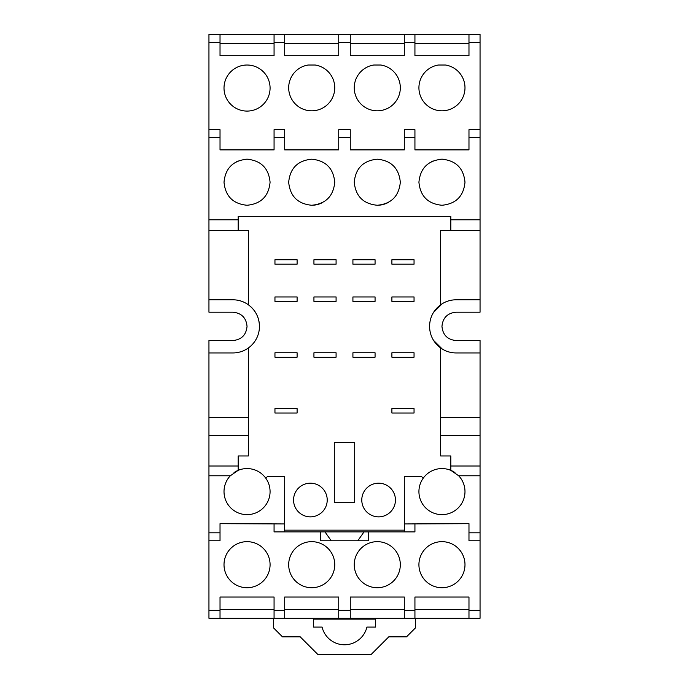 <?xml version="1.0" encoding="UTF-8"?>
<svg xmlns="http://www.w3.org/2000/svg" width="689" height="689" viewBox="0 0 689 689"><rect width="100%" height="100%" fill="white"/><g stroke="black" fill="none" stroke-linecap="round" stroke-linejoin="round"><path stroke-width="1.03" d="M248.376 435.586L208.948 435.586L208.948 465.997L238.187 465.997L238.187 455.963L248.376 455.963L248.376 347.962A26.578 26.578 0 0 0 259.452 326.371C259.228 317.396 255.533 310.205 248.376 304.788L248.376 230.427L208.948 230.427L208.948 312.195L232.873 312.195C241.477 313.039 246.206 317.758 247.041 326.371C246.206 334.983 241.486 339.703 232.873 340.547L208.948 340.547L208.948 352.949L232.873 352.949A26.578 26.578 0 0 0 248.376 347.962M208.948 352.949L208.948 435.586M423.02 477.727A1.326 1.326 0 0 1 423.055 478.028L422.831 478.769A23.038 23.038 0 0 1 450.813 470.337L450.813 465.997L480.052 465.997L480.052 340.547L456.127 340.547C447.514 339.703 442.794 334.983 441.959 326.371C442.794 317.758 447.523 313.039 456.127 312.195L480.052 312.195L480.052 299.793L456.127 299.793A26.578 26.578 0 0 0 440.624 304.788C433.467 310.205 429.772 317.396 429.548 326.371C429.772 335.345 433.467 342.536 440.624 347.962L440.624 455.963L450.813 455.963L450.813 465.997M423.003 478.39A1.326 1.326 0 0 1 422.831 478.769A23.038 23.038 0 0 0 441.959 514.64A23.038 23.038 0 0 0 458.693 475.78L450.813 470.337A23.038 23.038 0 0 1 454.955 472.594M238.187 230.427L238.187 216.337L450.813 216.337L450.813 219.791L480.052 219.791L480.052 230.427L440.624 230.427L440.624 304.788M238.187 465.997L238.187 470.337A23.038 23.038 0 0 1 266.169 478.769A1.326 1.326 0 0 1 265.997 478.39M391.895 264.18L414.046 264.18L414.046 259.744L391.895 259.744L391.895 264.18M336.086 259.744L313.934 259.744L313.934 264.18L336.086 264.18L336.086 259.744M297.105 296.959L274.954 296.959L274.954 301.386L297.105 301.386L297.105 296.959M375.066 352.777L352.914 352.777L352.914 357.203L375.066 357.203L375.066 352.777M414.046 296.959L391.895 296.959L391.895 301.386L414.046 301.386L414.046 296.959M375.066 296.959L352.914 296.959L352.914 301.386L375.066 301.386L375.066 296.959M336.086 296.959L336.086 301.386L313.934 301.386L313.934 296.959L336.086 296.959M375.066 259.744L352.914 259.744L352.914 264.18L375.066 264.18L375.066 259.744M297.105 259.744L274.954 259.744L274.954 264.18L297.105 264.18L297.105 259.744M354.689 442.433L334.311 442.433L334.311 502.677L354.689 502.677L354.689 442.433M274.954 357.203L274.954 352.777L297.105 352.777L297.105 357.203L274.954 357.203M336.086 352.777L313.934 352.777L313.934 357.203L336.086 357.203L336.086 352.777M274.954 413.021L274.954 408.586L297.105 408.586L297.105 413.021L274.954 413.021M414.046 352.777L391.895 352.777L391.895 357.203L414.046 357.203L414.046 352.777M414.046 408.586L391.895 408.586L391.895 413.021L414.046 413.021L414.046 408.586M327.223 500.016A16.837 16.837 0 0 1 310.394 516.853A16.837 16.837 0 0 1 293.557 500.016A16.837 16.837 0 0 1 310.394 483.187A16.837 16.837 0 0 1 327.223 500.016M395.443 500.016A16.837 16.837 0 0 1 378.606 516.853A16.837 16.837 0 0 1 361.777 500.016A16.837 16.837 0 0 1 378.606 483.187A16.837 16.837 0 0 1 395.443 500.016M480.052 465.997L480.052 618.291L208.948 618.291L208.948 465.997M259.452 326.371A26.578 26.578 0 0 0 232.873 299.793L208.948 299.793M208.948 540.77L220.024 540.77L220.024 523.674L284.626 523.941L284.695 476.702L267.28 476.702L265.945 478.028L266.169 478.769A23.038 23.038 0 0 1 247.041 514.64A23.038 23.038 0 0 0 266.169 478.769M284.626 523.941L284.617 531.917L404.383 531.917L404.374 523.941L468.976 523.674L468.976 540.77L480.052 540.77M234.036 472.594A23.038 23.038 0 0 1 238.187 470.337L230.307 475.78A23.038 23.038 0 0 0 247.041 514.64M230.307 475.78L208.948 475.78M450.813 230.427L450.813 219.791M442.304 303.677L433.484 312.453M433.502 340.314L442.304 349.073M440.624 347.962A26.578 26.578 0 0 0 456.127 352.949L480.052 352.949M422.831 478.769A23.038 23.038 0 0 0 441.959 514.64M404.374 523.941L404.305 476.702L421.72 476.702L423.055 478.028M220.024 618.291L220.024 597.036L274.067 597.036L274.067 618.291M284.695 618.291L284.695 597.036L338.738 597.036L338.738 618.291M350.262 618.291L350.262 597.036L404.305 597.036L404.305 618.291M414.933 618.291L414.933 597.036L468.976 597.036L468.976 618.291M368.417 531.917L368.417 540.77L320.583 540.77L320.583 531.917M400.318 564.696A23.038 23.038 0 0 0 377.279 541.657A23.038 23.038 0 0 0 354.249 564.696A23.038 23.038 0 0 0 377.279 587.726A23.038 23.038 0 0 0 400.318 564.696A23.038 23.038 0 0 1 377.279 587.726A23.038 23.038 0 0 1 354.249 564.696M288.682 564.696A23.038 23.038 0 0 0 311.721 587.726A23.038 23.038 0 0 0 334.751 564.696A23.038 23.038 0 0 0 311.721 541.657A23.038 23.038 0 0 0 288.682 564.696A23.038 23.038 0 0 0 311.721 587.726A23.038 23.038 0 0 0 334.751 564.696M464.989 564.696A23.038 23.038 0 0 0 441.959 541.657A23.038 23.038 0 0 0 418.921 564.696A23.038 23.038 0 0 0 441.959 587.726A23.038 23.038 0 0 0 464.989 564.696M247.041 541.657A23.038 23.038 0 0 0 224.011 564.696A23.038 23.038 0 0 0 247.041 587.726A23.038 23.038 0 0 0 270.079 564.696A23.038 23.038 0 0 0 247.041 541.657M208.948 230.427L208.948 219.791L238.187 219.791M480.052 219.791L480.052 137.662L468.976 137.662L468.976 149.892L414.933 149.892L414.933 137.662L404.305 137.662L404.305 149.892L350.262 149.892L350.262 137.662L338.738 137.662L338.738 149.892L284.695 149.892L284.695 137.662L274.067 137.662L274.067 149.892L220.024 149.892L220.024 137.662L208.948 137.662L208.948 219.791M208.948 137.662L208.948 42.425L220.024 42.425L220.024 55.714L220.024 43.312L274.067 43.312L274.067 55.714L220.024 55.714M220.024 42.425L220.024 34.45L208.948 34.45L208.948 42.425M274.067 523.941L274.067 531.917L284.617 531.917M414.933 523.941L414.933 531.917L404.383 531.917M418.921 182.223C420.281 196.219 427.964 203.901 441.959 205.262C455.946 203.901 463.628 196.219 464.989 182.223C463.628 168.237 455.946 160.554 441.959 159.193C427.964 160.554 420.281 168.237 418.921 182.223M248.496 159.237A23.038 23.038 0 0 0 247.041 159.193C233.054 160.554 225.372 168.237 224.011 182.223C225.372 196.219 233.054 203.901 247.041 205.262C261.036 203.901 268.719 196.219 270.079 182.223C268.719 168.237 261.036 160.554 247.041 159.193A23.038 23.038 0 0 0 245.594 159.237M377.279 159.193C363.292 160.554 355.61 168.237 354.249 182.223C355.61 196.219 363.292 203.901 377.279 205.262C391.274 203.901 398.948 196.219 400.318 182.223C398.948 168.237 391.274 160.554 377.279 159.193M311.721 159.193C297.726 160.554 290.052 168.237 288.682 182.223C290.052 196.219 297.726 203.901 311.721 205.262C325.708 203.901 333.39 196.219 334.751 182.223C333.39 168.237 325.708 160.554 311.721 159.193M480.052 299.793L480.052 230.427M220.024 34.45L480.052 34.45L480.052 137.662M414.933 597.036L414.933 609.438L468.976 609.438L468.976 597.036M350.262 597.036L350.262 609.438L404.305 609.438L404.305 597.036M284.695 597.036L284.695 609.438L338.738 609.438L338.738 597.036M220.024 597.036L220.024 609.438L274.067 609.438L274.067 597.036M220.024 137.662L220.024 129.687L208.948 129.687M468.976 34.45L468.976 55.714L414.933 55.714L414.933 34.45M404.305 34.45L404.305 55.714L350.262 55.714L350.262 34.45M338.738 34.45L338.738 55.714L284.695 55.714L284.695 34.45M274.067 34.45L274.067 55.714M354.249 87.779A23.038 23.038 0 0 0 377.279 110.817A23.038 23.038 0 0 1 354.249 87.779A23.038 23.038 0 0 1 373.774 65.016L380.784 65.016A23.038 23.038 0 0 1 400.318 87.779A23.038 23.038 0 0 1 377.279 110.817A23.038 23.038 0 0 0 400.318 87.779M418.921 87.779A23.038 23.038 0 0 0 441.959 110.817A23.038 23.038 0 0 0 464.989 87.779A23.038 23.038 0 0 0 445.464 65.016L438.445 65.016A23.038 23.038 0 0 0 418.921 87.779A23.038 23.038 0 0 0 441.959 110.817A23.038 23.038 0 0 0 464.989 87.779M288.682 87.779A23.038 23.038 0 0 0 311.721 110.817A23.038 23.038 0 0 0 334.751 87.779A23.038 23.038 0 0 0 315.226 65.016L308.216 65.016A23.038 23.038 0 0 0 288.682 87.779A23.038 23.038 0 0 0 311.721 110.817A23.038 23.038 0 0 0 334.751 87.779M270.079 88.054A23.038 23.038 0 0 0 247.041 65.016A23.038 23.038 0 0 0 224.011 88.054A23.038 23.038 0 0 0 247.041 111.084A23.038 23.038 0 0 0 270.079 88.054A23.038 23.038 0 0 1 247.041 111.084A23.038 23.038 0 0 1 224.011 88.054M325.01 531.917L331.211 540.77M357.789 540.77L363.99 531.917M274.067 137.662L274.067 129.687L284.695 129.687L284.695 137.662M480.052 129.687L468.976 129.687L468.976 137.662M404.305 137.662L404.305 129.687L414.933 129.687L414.933 137.662M338.738 137.662L338.738 129.687L350.262 129.687L350.262 137.662M443.406 159.237A23.038 23.038 0 0 0 440.504 159.237M433.14 160.942A23.038 23.038 0 0 0 431.581 161.665M238.23 160.942A23.038 23.038 0 0 0 236.663 161.665M377.279 205.262A23.038 23.038 0 0 0 388.407 202.394M311.721 205.262A23.038 23.038 0 0 0 322.848 202.394M414.933 55.714L414.933 43.312L468.976 43.312L468.976 55.714M404.305 55.714L404.305 43.312L350.262 43.312L350.262 55.714M338.738 55.714L338.738 43.312L284.695 43.312L284.695 55.714M273.628 618.291L273.628 627.972L282.481 636.834L300.206 636.834L317.922 654.55L371.078 654.55L388.794 636.834L406.519 636.834L415.372 627.972L415.372 618.291M313.495 619.11L375.505 619.11L375.505 627.085L366.91 627.085A23.038 23.038 0 0 1 322.09 627.085L313.495 627.085L313.495 619.11M248.376 417.758L208.948 417.758M284.617 530.142L404.383 530.142M440.624 435.586L480.052 435.586M220.024 610.325L208.948 610.325M284.695 610.325L274.067 610.325M350.262 610.325L338.738 610.325M414.933 610.325L404.305 610.325M480.052 610.325L468.976 610.325M220.024 532.804L208.948 532.804M480.052 417.758L440.624 417.758M480.052 475.78L458.693 475.78M480.052 532.804L468.976 532.804M404.305 42.425L414.933 42.425M338.738 42.425L350.262 42.425M274.067 42.425L284.695 42.425M468.976 42.425L480.052 42.425"/></g></svg>

